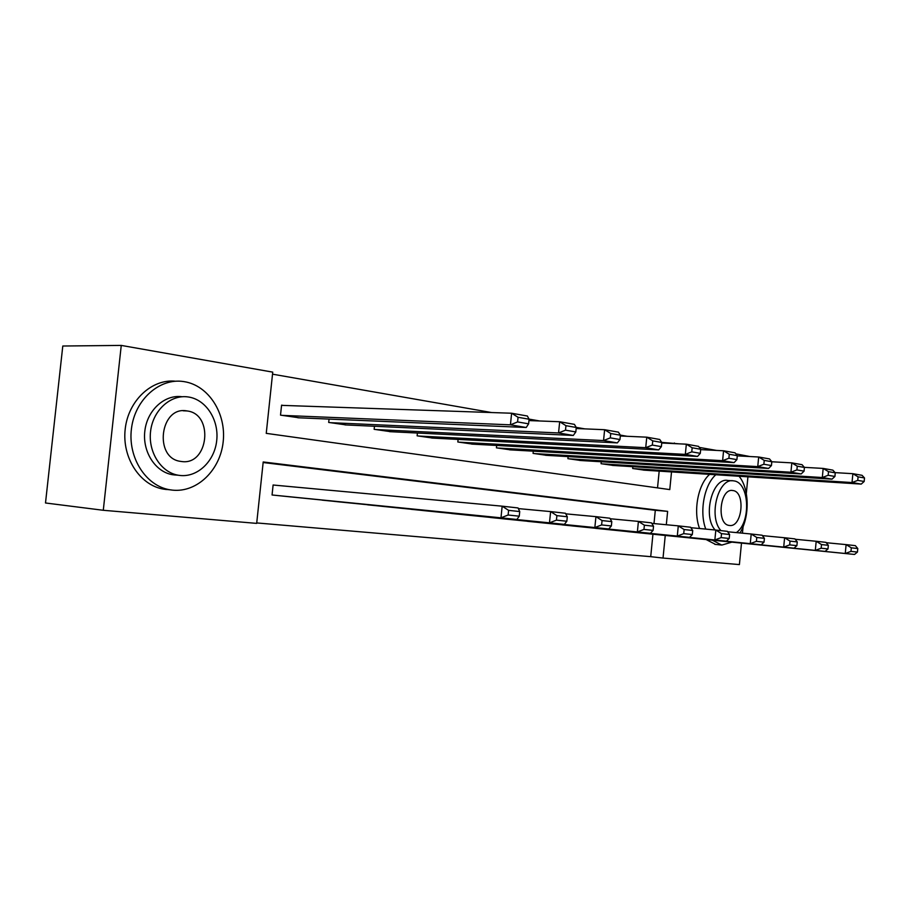 <?xml version="1.0" encoding="UTF-8"?>
<svg xmlns="http://www.w3.org/2000/svg" width="910" height="910" viewBox="0 0 910 910"><rect width="100%" height="100%" fill="white"/><g stroke="black" fill="none" stroke-linecap="round" stroke-linejoin="round"><path stroke-width="1.36" d="M666.313 524.729L667.633 511.363L263.206 461.962L256.677 523.386L103.285 510.283L45.5 502.98L62.79 346.016L121.257 345.413L272.738 372.133L266.243 433.353L669.783 489.591L671.523 471.915M661.957 443.011L661.729 442.362M627.047 436.277L620.336 435.105M584.766 428.872L576.201 427.37M539.698 420.977L529.029 419.112M491.548 412.537L272.522 374.169M662.025 442.408L679.122 443.841M699.301 447.401L716.42 450.416M735.86 453.851L749.908 456.536M657.52 487.885L659.181 471.118M283.169 405.416L281.577 405.166L280.519 415.131L299.401 417.826M329.045 419.089L328.692 422.433L346.494 424.97M374.476 426.267L374.158 429.315L390.982 431.727M417.428 433.024L417.133 435.833L433.058 438.108M458.094 439.416L457.832 441.987L472.927 444.16M496.667 445.456L496.416 447.834L510.749 449.893M533.283 451.178L533.067 453.385L546.683 455.341M568.113 456.615L567.897 458.663L580.853 460.528M601.26 461.779L601.066 463.69L613.408 465.465M632.848 466.682L632.678 468.479L644.451 470.174M256.722 522.932L650.718 556.67L652.936 534.204M653.994 523.568L655.302 510.294L263.149 462.53M274.718 485.166L273.114 484.984L272.056 494.983L291.041 496.94M320.548 499.874L338.452 501.82M366.309 504.606L383.212 506.438M409.557 509.077L425.561 510.806M450.507 513.297L465.681 514.935M489.341 517.312L503.73 518.859M526.207 521.111L539.892 522.59M561.254 524.729L574.278 526.139M594.617 528.175L607.027 529.506M626.41 531.463L638.24 532.725M103.285 510.283L121.257 345.413M747.929 476.817L746.314 493.493M743.095 526.628L742.446 533.18M741.491 543.099L739.398 564.587L663.026 558.069L665.255 535.444M650.718 556.67L663.026 558.069M674.321 443.602L674.378 442.999M655.302 510.294L667.633 511.363M273.66 495.142L500.978 517.824L502.161 506.176L273.114 485.019M289.482 496.78L516.88 519.473L500.978 517.824L508.121 515.014L519.257 516.186L519.724 511.568L508.599 510.351L508.121 515.014M508.599 510.351L502.161 506.176L518.052 507.951L519.724 511.568M519.257 516.186L516.88 519.473M282.111 415.37L510.43 424.834L526.219 427.495L297.832 417.758M517.585 421.933L510.43 424.834L511.613 413.231L527.379 416.018L529.085 419.214L518.052 417.292L517.585 421.933L528.619 423.832L529.085 419.214M281.554 405.36L511.613 413.231L518.052 417.292M526.219 427.495L528.619 423.832M184.298 381.665L183.467 381.54C159.637 377.866 134.999 399.445 131.472 428.542C127.616 457.593 145.975 486.031 169.897 489.785L172.604 490.149C197.265 492.697 220.356 469.901 223.189 441.714C226.374 413.572 208.754 385.544 184.298 381.665M175.596 381.233C151.947 378.605 128.23 400.514 125.193 429.167C121.849 457.775 140.094 485.428 163.675 489.148L166.382 489.512M175.186 475.02L172.65 474.724C155.371 472.051 142.188 451.644 144.861 430.805C147.295 409.932 164.869 394.223 182.125 396.749M188.472 396.999L188.233 396.965C170.932 394.235 153.164 409.944 150.628 430.965C147.852 451.951 161.07 472.563 178.428 475.248L180.021 475.464C197.777 477.488 214.658 461.017 216.728 440.463C219.048 419.942 206.126 399.626 188.472 396.999M181.522 461.507C208.549 465.761 214.157 413.845 187.028 410.945L186.971 410.933C160.046 405.598 153.449 458.322 180.715 461.393L181.522 461.507M715.829 474.758C704.226 484.791 699.164 511.852 705.762 529.097M712.303 540.165L721.755 545.09L731.89 542.133M709.629 474.36C698.015 484.347 692.965 511.318 699.574 528.517M706.126 539.55L715.601 544.453M715.123 529.984C702.281 516.038 712.632 476.783 727.989 480.503L732.254 480.787M736.383 532.6C751.341 522.408 749.408 482.129 733.779 480.901L733.71 480.889C718.32 477.147 707.991 516.743 720.925 530.621M729.433 525.468C742.31 527.766 745.847 491.65 732.857 490.536L732.834 490.536C719.969 487.714 716.136 524.308 729.194 525.434L729.433 525.468M740.001 532.941C749.92 516.925 749.465 488.283 739.022 476.248M322.049 500.136L549.481 522.841L550.618 511.591L518.347 508.599M336.973 501.672L564.348 524.387L549.481 522.841L556.442 520.133L566.839 521.237L567.294 516.766L556.897 515.629L556.442 520.133M556.897 515.629L550.618 511.591L565.474 513.251L567.294 516.766M566.839 521.237L564.348 524.387M367.72 504.845L594.844 527.55L595.936 516.652L565.77 513.843M381.825 506.301L608.767 528.983L594.844 527.55L601.624 524.933L611.361 525.957L611.793 521.635L602.056 520.565L601.624 524.933M602.056 520.565L595.936 516.652L609.848 518.211L611.793 521.635M611.361 525.957L608.767 528.983M330.182 422.661L558.547 432.955L573.3 435.446L345.015 424.902M565.508 430.168L558.547 432.955L559.684 421.739L574.415 424.356L576.269 427.484L565.952 425.675L565.508 430.168L575.814 431.943L576.269 427.484M528.949 420.568L559.684 421.739L565.952 425.675M573.3 435.446L575.814 431.943M375.568 429.531L603.546 440.565L617.355 442.897L389.582 431.659M610.314 437.869L603.546 440.565L604.627 429.713L618.436 432.148L620.404 435.207L610.758 433.524L610.314 437.869L619.972 439.53L620.404 435.207M576.166 428.508L604.627 429.713L610.758 433.524M617.355 442.897L619.972 439.53M410.899 509.293L637.364 531.952L638.41 521.407L610.155 518.745M424.242 510.669L650.434 533.305L637.364 531.952L643.962 529.415L653.096 530.393L653.516 526.196L644.382 525.195L643.962 529.415M644.382 525.195L638.41 521.407L651.469 522.863L653.516 526.196M653.096 530.393L650.434 533.305M451.781 513.513L677.29 536.092L678.291 525.866L651.765 523.364M464.43 514.81L689.575 537.366L677.29 536.092L683.729 533.635L692.317 534.545L692.715 530.485L684.127 529.54L683.729 533.635M684.127 529.54L678.291 525.866L690.576 527.231L692.715 530.485M692.317 534.545L689.575 537.366M490.547 517.506L714.851 539.983L715.829 530.052L690.872 527.698M502.548 518.745L726.43 541.177L714.851 539.983L721.13 537.605L729.217 538.458L729.604 534.511L721.516 533.635L721.13 537.605M721.516 533.635L715.829 530.052L727.386 531.349L729.604 534.511M729.217 538.458L726.43 541.177M418.475 436.026L645.725 447.686L658.692 449.881L431.738 438.04M652.322 445.081L645.725 447.686L646.771 437.175L659.716 439.473L661.797 442.465L652.743 440.872L652.322 445.081L661.388 446.639L661.797 442.465M620.336 435.981L646.771 437.175L652.743 440.872M658.692 449.881L661.388 446.639M459.095 442.18L685.332 454.386L697.526 456.445L471.664 444.091M691.771 451.861L685.332 454.386L686.333 444.182L698.516 446.344L700.689 449.267L692.169 447.777L691.771 451.861L700.29 453.328L700.689 449.267M661.741 442.999L686.333 444.182L692.169 447.777M697.526 456.445L700.29 453.328M497.622 448.016L722.608 460.676L734.097 462.621L509.554 449.824M728.887 458.242L722.608 460.676L723.575 450.78L735.053 452.816L737.293 455.683L729.274 454.272L728.887 458.242L736.907 459.618L737.293 455.683M700.654 449.62L723.575 450.78L729.274 454.272M734.097 462.621L736.907 459.618M534.204 453.567L757.746 466.614L768.586 468.445L545.545 455.284M763.865 464.248L757.746 466.614L758.678 457.002L769.507 458.924L771.816 461.723L764.241 460.403L763.865 464.248L771.441 465.556L771.816 461.723M737.282 455.864L758.678 457.002L764.241 460.403M768.586 468.445L771.441 465.556M568.989 458.833L790.927 472.222L801.175 473.951L579.784 460.46M796.898 469.924L790.927 472.222L791.825 462.872L802.063 464.691L804.417 467.433L797.262 466.182L796.898 469.924L804.065 471.152L804.417 467.433M771.816 461.768L791.825 462.872L797.262 466.182M801.175 473.951L804.065 471.152M602.101 463.85L822.31 477.522L832.002 479.161L612.385 465.408M828.145 475.293L822.31 477.522L823.175 468.423L832.866 470.14L835.266 472.836L828.498 471.653L828.145 475.293L834.925 476.465L835.266 472.836M804.349 467.353L823.175 468.423L828.498 471.653M832.002 479.161L834.925 476.465M527.345 521.305L750.261 543.645L751.205 534.011L727.693 531.77M538.754 522.476L761.192 544.783L750.261 543.645L756.392 541.348L764.025 542.155L764.4 538.322L756.767 537.48L756.392 541.348M756.767 537.48L751.205 534.011L762.114 535.228L764.4 538.322M764.025 542.155L761.192 544.783M562.346 524.911L783.703 547.115L784.602 537.742L762.409 535.626M573.198 526.025L794.02 548.184L783.703 547.115L789.675 544.874L796.898 545.647L797.251 541.916L790.039 541.12L789.675 544.874M790.039 541.12L784.602 537.742L794.919 538.891L797.251 541.916M796.898 545.647L794.02 548.184M595.652 528.346L815.314 550.391L816.19 541.268L795.203 539.266M605.992 529.404L825.086 551.403L815.314 550.391L821.161 548.218L827.986 548.946L828.339 545.317L821.514 544.567L821.161 548.218M821.514 544.567L816.19 541.268L825.962 542.36L828.339 545.317M827.986 548.946L825.086 551.403M627.399 531.611L845.265 553.496L846.107 544.612L826.235 542.713M637.262 532.634L854.535 554.452L845.265 553.496L850.975 551.38L857.447 552.063L857.789 548.537L851.316 547.82L850.975 551.38M851.316 547.82L846.107 544.612L855.366 545.647L857.789 548.537M857.447 552.063L854.535 554.452M633.667 468.627L852.033 482.55L861.224 484.097L643.472 470.117M857.743 480.378L852.033 482.55L852.875 473.689L862.066 475.316L864.5 477.955L858.073 476.84L857.743 480.378L864.17 481.481L864.5 477.955M835.084 472.631L852.875 473.689L858.073 476.84M861.224 484.097L864.17 481.481M169.897 489.785L163.675 489.148M172.65 474.724L178.428 475.248M183.16 410.785L187.028 410.945M720.982 544.988L714.816 544.351M731.958 490.467L732.857 490.536"/></g></svg>
